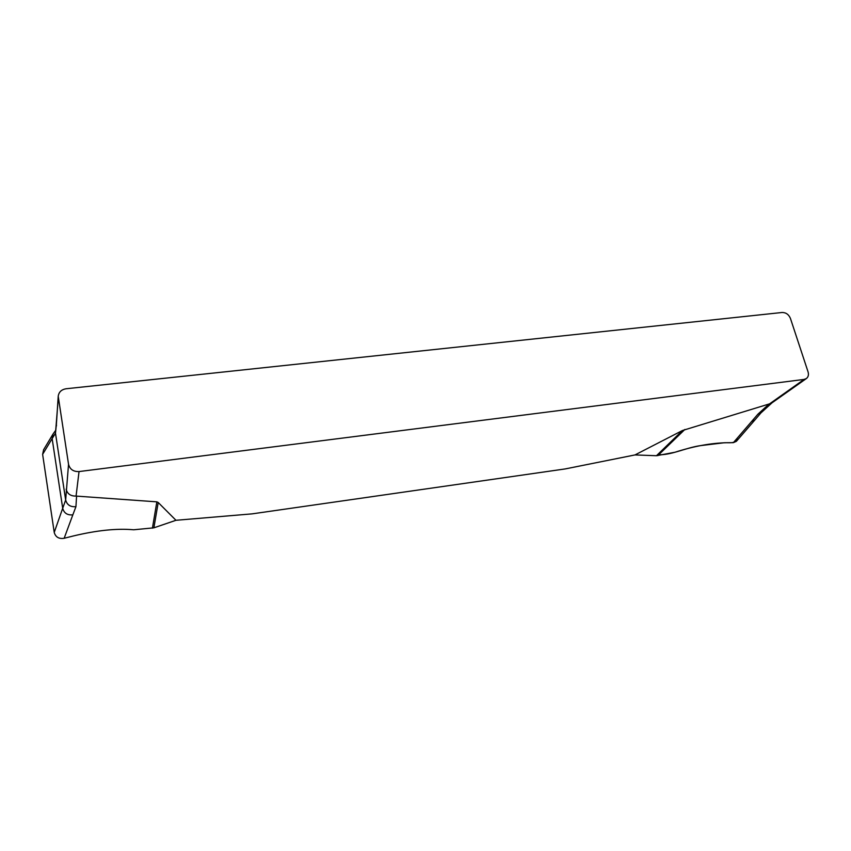 <?xml version="1.0" encoding="UTF-8"?>
<svg xmlns="http://www.w3.org/2000/svg" width="851" height="851" viewBox="0 0 851 851"><rect width="100%" height="100%" fill="white"/><g stroke="black" fill="none" stroke-linecap="round" stroke-linejoin="round"><path stroke-width="1.28" d="M58.219 396.268L68.537 464.295C69.888 469.348 73.388 471.773 79.037 471.571L804.099 379.418L806.365 378.557C808.322 376.993 808.886 374.759 808.056 371.855L790.43 318.423C788.739 314.466 785.973 312.487 782.112 312.487L66.08 388.758C61.453 389.545 58.836 392.045 58.219 396.268L56.389 424.362M634.984 454.934L656.461 455.721L682.481 430.5L634.984 454.934L565.181 468.933L252.109 513.866L175.966 520.291L158.201 502.494L153.882 527.822L175.966 520.291M682.481 430.5L769.57 403.853L804.099 379.418M79.037 471.571L76.069 496.08L156.85 501.845L158.201 502.494M43.614 449.722L42.624 454.349L54.23 532.418L62.697 508.281C64.038 513.164 67.42 515.355 72.835 514.855L64.155 538.279L73.314 535.981C96.78 530.333 116.917 528.258 133.703 529.779L153.882 527.822M72.835 514.855L75.941 506.653C70.452 507.153 67.027 504.93 65.665 499.994L68.537 464.295M43.582 449.775L53.06 433.999L52.145 438.616L42.624 454.349M54.23 532.418C55.592 537.13 58.889 539.087 64.155 538.279M58.293 397.874L55.485 433.202L52.145 438.616L62.697 508.281L65.665 499.994L55.485 433.202L56.4 424.128M656.461 455.721L675.003 452.243C693.82 446.19 711.223 443.009 727.233 442.711L733.36 442.658L757.901 414.203L769.123 403.948M733.36 442.658L736.37 441.329M56.453 425.904L56.379 424.489M76.069 496.08C70.707 496.218 67.389 493.931 66.133 489.197M772.197 402.651L769.57 403.853M657.515 454.689C670.46 455.668 685.736 447.69 700.458 445.626L724.127 442.775C729.116 442.435 735.243 444.009 737.381 439.073M152.425 528.163L156.85 501.845M76.59 496.059L75.941 506.653M684.874 429.457L657.791 455.636M751.593 421.543L754.901 419.958L736.434 441.254M771.995 402.842L760.868 412.98L757.901 414.203M806.365 378.557L771.761 403.002M760.868 412.98L754.901 419.958M55.56 430.5L53.06 433.999"/></g></svg>
